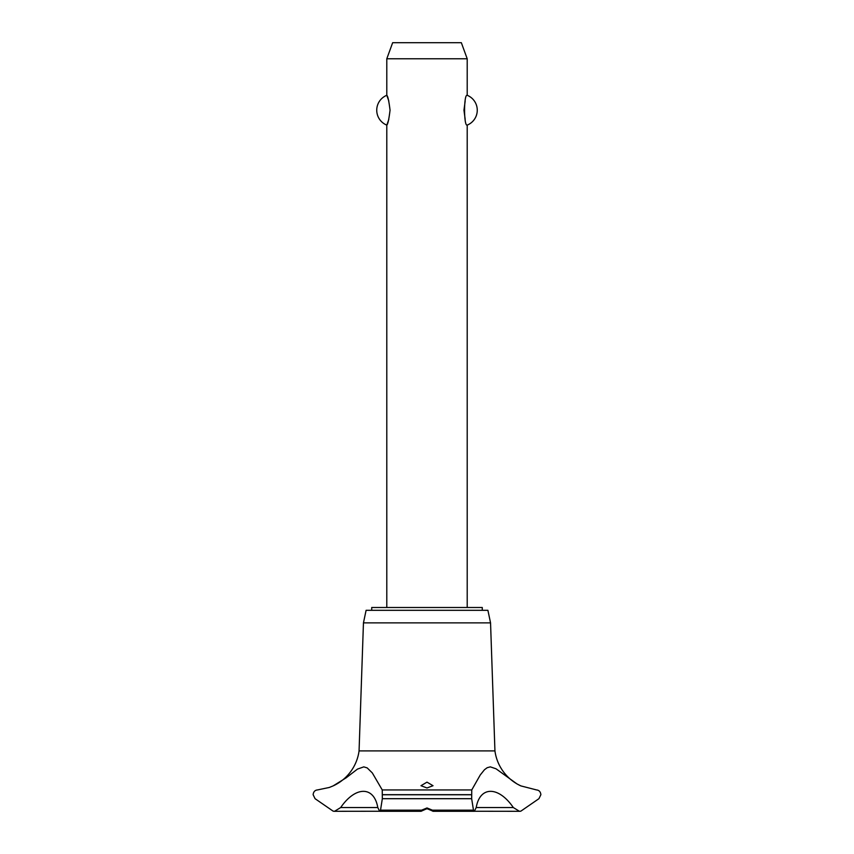<?xml version="1.0" encoding="UTF-8"?>
<svg xmlns="http://www.w3.org/2000/svg" width="854" height="854" viewBox="0 0 854 854"><rect width="100%" height="100%" fill="white"/><g stroke="black" fill="none" stroke-linecap="round" stroke-linejoin="round"><path stroke-width="1.28" d="M482.275 610.311L482.275 607.493L371.725 607.493L371.725 610.311M467.202 607.493L467.202 125.111C463.711 126.573 463.711 93.823 467.202 95.296L467.202 58.777L386.798 58.777L386.798 95.296C387.823 95.958 388.912 100.932 390.054 110.198C388.912 119.475 387.823 124.438 386.798 125.111L386.798 607.493M388.816 101.018L386.798 95.296A16.077 16.077 0 0 0 386.798 125.111L388.816 119.379M465.184 101.018L463.946 110.198L465.184 119.379M467.202 95.296A16.077 16.077 0 0 1 467.202 125.111M386.798 58.777L392.659 42.7L461.341 42.7L467.202 58.777M333.626 785.669A45.166 45.166 0 0 0 359.064 750.912L363.452 622.876L366.099 610.311L487.901 610.311L490.548 622.876L494.936 750.912A45.166 45.166 0 0 0 520.876 785.904L536.568 789.939C539.098 790.196 540.539 791.775 540.881 794.679L538.927 798.693L520.876 811.14L519.445 811.3L513.329 807.542L476.212 807.542L474.333 811.3L473.479 810.158L471.664 798.693L471.76 789.939L480.226 775.016L484.453 769.742L487.154 767.725L490.303 766.86L496.046 768.792L516.98 783.919L520.876 785.904M382.24 789.939L382.336 798.693L380.521 810.158L379.667 811.3L377.788 807.542L340.671 807.542L334.554 811.3L333.124 811.14L315.073 798.693L313.119 794.679C313.471 791.775 314.902 790.196 317.442 789.939L329.281 787.473L333.124 785.904L346.148 777.823L357.442 769.112L363.793 766.871L367.188 767.906L372.312 772.923L382.24 789.939L471.76 789.939M333.498 811.215A6.437 6.437 0 0 0 334.544 811.3L379.443 811.247M513.329 807.542C498.48 785.926 479.927 785.947 476.212 807.542M520.726 811.172A6.437 6.437 0 0 1 519.435 811.3L474.557 811.247M427 807.959L432.391 810.158L433.031 811.225L427 808.621L421.054 811.3L421.609 810.158L427 807.959M427 782.147L433.031 785.712L427 787.975L420.969 785.712L427 782.147M377.788 807.542C374.063 785.926 355.499 785.947 340.671 807.542M359.064 750.912L494.936 750.912M428.505 808.887L425.495 808.887M363.452 622.876L490.548 622.876M382.378 794.764L471.621 794.764M382.378 794.679L471.621 794.679M432.391 810.158L473.479 810.158M382.336 798.693L471.664 798.693M380.521 810.158L421.609 810.158M432.946 811.3L474.333 811.3M421.054 811.3L379.667 811.3"/></g></svg>
